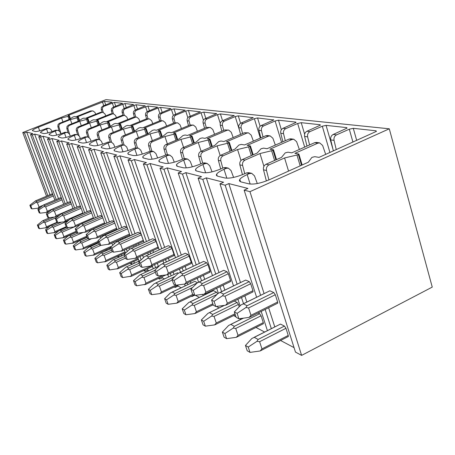 <?xml version="1.0" encoding="UTF-8"?>
<svg xmlns="http://www.w3.org/2000/svg" width="455" height="455" viewBox="0 0 455 455"><rect width="100%" height="100%" fill="white"/><g stroke="black" fill="none" stroke-linecap="round" stroke-linejoin="round"><path stroke-width="0.68" d="M46.529 196.207L22.75 132.519L106.021 99.611L389.292 128.805L432.25 287.105L301.614 355.389L249.96 191.663L389.292 128.805M294.061 347.637L280.576 340.488M249.96 191.663L244.136 190.144L295.471 352.09L301.614 355.389M94.322 244.039L94.998 244.403M105.435 250.011L106.504 250.58M117.316 256.387L118.818 257.2M130.033 263.223L131.745 264.139L134.652 263.104M143.689 270.56L145.179 271.356L147.864 270.111L148.967 270.697M158.386 278.454L159.608 279.108L162.384 277.812L164.42 278.892M174.254 286.974L175.164 287.463L178.03 286.11L181.147 287.765M191.43 296.205L191.976 296.495L194.586 295.244M199.313 297.394L195.394 295.318M210.091 306.226L213.196 304.827M219.117 307.899L216.375 306.442M240.786 319.387L239.484 318.693M235.98 316.839L233.603 315.577M264.6 332.013L255.983 327.446M271.322 328.607L265.151 309.446M260.59 295.272L225.162 185.208L228.808 183.587L264.076 293.555M268.621 307.716L274.763 326.866M47.843 195.656L24.462 132.968L26.697 132.081L50.022 194.74M22.75 132.519L24.462 132.968M56.249 199.546L32.311 135.01L34.603 134.1L58.485 198.596M54.873 200.126L30.513 134.543L32.311 135.01M65.162 203.669L40.631 137.177L42.992 136.233L67.454 202.691M63.7 204.295L38.726 136.676L40.631 137.177M74.626 208.054L49.481 139.48L51.904 138.508L76.98 207.042M79.187 225.379L79.045 224.998M73.067 208.72L47.451 138.951L49.481 139.48M96.056 243.931L95.846 243.357M91.063 230.224L90.932 229.866M84.687 212.724L58.9 141.932L61.391 140.925L87.11 211.677M89.624 231.515L89.288 230.588M83.032 213.44L56.739 141.368L58.9 141.932M107.198 250.267L106.868 249.368M102.307 236.748L101.965 235.804M95.419 217.706L68.95 144.548L71.52 143.507L97.91 216.62M100.771 238.136L100.208 236.583M93.65 218.48L66.646 143.945L68.95 144.548M119.096 257.075L118.636 255.79M114.336 243.812L113.756 242.191M110.332 232.653L110.156 232.175M106.874 223.035L79.699 147.346L82.344 146.265L109.445 221.909M112.698 245.319L111.873 243.033M108.444 233.489L108.273 233.011M104.986 223.866L77.231 146.703L79.699 147.346M131.745 264.139L131.222 262.677M127.241 251.484L126.382 249.073M122.839 239.125L122.531 238.266M119.142 228.746L91.222 150.343L93.952 149.217L121.786 227.574M125.489 253.122L124.369 249.983M120.814 240.03L120.507 239.171M117.111 229.65L88.571 149.655L91.222 150.343M145.179 271.356L144.724 270.077M141.118 259.856L139.935 256.512M136.267 246.115L135.806 244.813M132.303 234.888L103.598 153.562L106.419 152.397L135.033 233.665M139.042 261.096L137.774 257.502M134.094 247.093L133.633 245.797M130.119 235.866L100.748 152.823L103.598 153.562M159.608 279.108L159.239 278.056M155.599 267.631L154.529 264.577M150.724 253.685L150.087 251.877M146.464 241.503L116.935 157.038L119.847 155.82L149.28 240.229M153.267 268.706L152.198 265.657M148.381 254.76L147.744 252.946M144.11 242.566L113.858 156.236L116.935 157.038M175.164 287.463L174.891 286.673M171.114 275.753L170.284 273.358M166.331 261.926L165.495 259.515M161.735 248.652L131.341 160.786L134.356 159.517L164.647 247.321M168.595 276.936L167.764 274.536M163.8 263.098L162.958 260.687M159.193 249.812L128.014 159.921L131.341 160.786M191.976 296.495L191.811 296.017M187.892 284.557L187.341 282.947M183.228 270.918L182.165 267.802M178.263 256.398L146.959 164.852L150.082 163.527L181.278 255.005M185.162 285.854L184.559 284.091M180.481 272.209L179.412 269.087M175.499 257.678L143.353 163.914L146.959 164.852M206.098 294.129L205.87 293.464M201.588 280.781L200.251 276.822M196.207 264.833L163.942 169.271L167.184 167.884L199.324 263.371M203.123 295.562L202.714 294.357M198.585 282.157L197.26 278.244M193.199 266.243L160.012 168.248L163.942 169.271M221.608 291.644L219.958 286.684M215.75 274.041L182.483 174.1L185.85 172.638L218.98 272.505M222.666 306.164L222.489 305.629M218.349 293.236L216.688 288.26M212.462 275.605L178.184 172.98L182.483 174.1M243.522 303.667L241.503 297.507M237.123 284.142L202.799 179.384L206.297 177.848L240.479 282.521M240.081 305.862L237.914 299.265M233.512 285.888L198.084 178.161L202.799 179.384M267.392 330.597L261.193 311.413M256.609 297.229L219.964 183.854L225.162 185.208M219.964 183.854L223.576 182.25L206.297 177.848M198.084 178.161L201.554 176.642L185.85 172.638M178.184 172.98L181.522 171.535L167.184 167.884M160.012 168.248L163.226 166.871L150.082 163.527M143.353 163.914L146.453 162.6L134.356 159.517M128.014 159.921L131.012 158.664L119.847 155.82M113.858 156.236L116.753 155.03L106.419 152.397M100.748 152.823L103.547 151.663L93.952 149.217M88.571 149.655L91.279 148.54L82.344 146.265M77.231 146.703L79.858 145.628L71.52 143.507M66.646 143.945L69.194 142.91L61.391 140.925M56.739 141.368L59.218 140.368L51.904 138.508M47.451 138.951L49.862 137.984L42.992 136.233M38.726 136.676L41.069 135.744L34.603 134.1M30.513 134.543L32.794 133.633L26.697 132.081M244.136 190.144L247.907 188.45L228.808 183.587M333.367 150.935L330.739 139.912C330.358 137.427 331.177 135.613 333.197 134.47L347.08 128.1L346.682 127.61L326.07 125.375L332.986 149.342M309.98 131.614L306.96 131.245C305.015 132.331 304.236 134.06 304.611 136.437L307.62 136.841C307.244 134.452 308.029 132.706 309.98 131.614L322.311 126.211L326.07 125.375M306.96 131.245L320.405 125.131L320.047 124.721L301.233 122.679L304.623 134.162M285.78 128.64L283.021 128.299C281.144 129.339 280.394 130.994 280.763 133.264L283.516 133.633C283.141 131.347 283.897 129.681 285.78 128.64L297.678 123.487L301.233 122.679M283.021 128.299L296.046 122.429L295.727 122.082L278.483 120.211L281.355 129.743M263.616 125.916L261.079 125.603C259.27 126.592 258.548 128.179 258.912 130.357L261.437 130.693C261.073 128.503 261.796 126.911 263.616 125.916L275.11 120.984L278.483 120.211M261.079 125.603L273.717 119.961L257.558 117.942L260.106 126.234M243.237 123.407L240.905 123.123C239.154 124.073 238.46 125.591 238.818 127.684L241.144 127.997C240.78 125.893 241.48 124.363 243.237 123.407L254.356 118.687L257.558 117.942M240.905 123.123L253.162 117.691L238.261 115.843L240.581 123.282M224.446 121.098L222.285 120.831C220.59 121.741 219.924 123.203 220.277 125.216L222.427 125.506C222.068 123.481 222.745 122.014 224.446 121.098L235.207 116.571L238.261 115.843M222.285 120.831L234.194 115.598L220.396 113.909L222.552 120.717M207.053 118.954L205.051 118.709C203.413 119.585 202.765 120.996 203.118 122.935L205.108 123.203C204.756 121.252 205.404 119.836 207.053 118.954L217.484 114.609L220.396 113.909M205.051 118.709L216.62 113.665L203.817 112.106L205.831 118.385M190.918 116.969L189.058 116.742C187.466 117.589 186.84 118.943 187.181 120.814L189.035 121.064C188.688 119.182 189.32 117.822 190.918 116.969L201.03 112.783L203.817 112.106M189.058 116.742L200.302 111.873L188.387 110.434L190.275 116.241M175.897 115.126L174.168 114.91C172.621 115.724 172.018 117.037 172.354 118.84L174.083 119.074C173.742 117.259 174.35 115.94 175.897 115.126L185.72 111.088L188.387 110.434M174.168 114.91L185.111 110.207L173.992 108.87L175.761 114.256M161.889 113.403L160.274 113.204C158.772 113.989 158.186 115.257 158.522 117.003L160.132 117.214C159.802 115.462 160.387 114.194 161.889 113.403L171.433 109.507L173.992 108.87M160.274 113.204L170.926 108.648L160.53 107.414L162.196 112.419M148.796 111.793L147.278 111.606C145.822 112.362 145.253 113.591 145.577 115.28L147.09 115.479C146.76 113.784 147.329 112.556 148.796 111.793L158.067 108.028L160.53 107.414M147.278 111.606L157.657 107.198L147.915 106.043L149.485 110.713M136.523 110.281L135.101 110.104C133.679 110.844 133.133 112.027 133.451 113.665L134.868 113.858C134.549 112.209 135.095 111.02 136.523 110.281L147.915 106.043M135.101 110.104L145.213 105.833L136.062 104.758L137.547 109.12M125 108.864L123.663 108.7L122.219 110.093L122.059 112.152L123.39 112.328L123.436 110.542L124.738 108.984L136.062 104.758M123.663 108.7L133.525 104.553L124.915 103.547L126.314 107.636M114.154 107.528L112.897 107.374L111.492 108.728L111.344 110.724L112.595 110.895L112.635 109.16L113.904 107.647L124.915 103.547M112.897 107.374L122.52 103.353L114.41 102.409L115.735 106.243M103.939 106.271L102.75 106.129L101.38 107.443L101.237 109.382L102.421 109.541L102.563 107.59L103.689 106.39L114.41 102.409M102.75 106.129L112.146 102.221L104.491 101.328L105.742 104.94M330.739 139.912L334.044 140.356C333.663 137.854 334.488 136.028 336.512 134.879L349.298 129.197L353.29 128.327L375.966 130.784L376.41 131.37L319.035 157.385L314.797 156.679L311.92 157.379L308.325 162.207L269.559 179.645C260.954 183.234 254.066 184.639 248.896 183.854L241.218 181.972C239.449 181.397 238.989 180.561 239.831 179.469C240.485 178.195 242.93 176.563 247.173 174.572L249.414 173.577L246.502 172.923L244.272 173.912C236.037 177.313 229.57 178.661 224.855 177.962L217.905 176.261C216.432 175.789 216.011 175.101 216.654 174.197C217.2 172.963 219.651 171.336 224.002 169.317L226.158 168.373L223.513 167.781L221.369 168.72C213.48 171.944 207.383 173.247 203.066 172.627L196.219 170.909L195.479 170.227L195.616 169.362C196.077 168.174 198.517 166.564 202.936 164.539L205.006 163.641L202.594 163.1L200.536 163.993C192.96 167.065 187.193 168.322 183.223 167.77L177.45 166.354L176.438 164.909C176.824 163.772 179.242 162.19 183.689 160.171L185.685 159.318L183.479 158.823L181.494 159.677C174.214 162.606 168.742 163.823 165.074 163.322L159.785 162.025L158.875 160.808C159.199 159.716 161.588 158.175 166.047 156.173L167.969 155.354L165.944 154.905L164.027 155.712C157.015 158.516 151.816 159.694 148.421 159.244L143.553 158.05L142.733 157.009C143.006 155.974 145.361 154.467 149.809 152.488L151.669 151.708L149.797 151.287L147.949 152.067C141.186 154.751 136.227 155.894 133.07 155.485L128.577 154.381L127.844 153.489C128.071 152.499 130.397 151.032 134.816 149.092L136.614 148.341L134.885 147.955L133.093 148.7C126.57 151.276 121.832 152.38 118.891 152.01L114.728 150.992L114.069 150.218C114.262 149.274 116.548 147.852 120.933 145.941L122.668 145.219L121.064 144.861L119.335 145.577C113.028 148.057 108.495 149.126 105.742 148.791L101.88 147.847L101.277 147.17C101.448 146.277 103.7 144.889 108.034 143.018L109.718 142.324L108.227 141.988L106.55 142.682C100.447 145.065 96.107 146.106 93.525 145.799L89.925 144.917L89.379 144.326C89.527 143.473 91.745 142.131 96.028 140.294L97.66 139.628L96.267 139.315L94.64 139.981C88.731 142.278 84.562 143.285 82.133 143.006L78.778 142.188L78.283 141.67C78.414 140.857 80.592 139.548 84.818 137.751L86.399 137.109L85.102 136.819L83.521 137.456C77.788 139.674 73.784 140.658 71.498 140.402L68.352 139.634L67.903 139.179C68.017 138.4 70.161 137.131 74.324 135.374L75.866 134.748L74.648 134.481L73.113 135.095C67.55 137.239 63.694 138.195 61.533 137.962L58.177 136.836C58.28 136.096 60.384 134.868 64.491 133.144L65.986 132.541L64.843 132.286L63.353 132.883C57.95 134.959 54.23 135.886 52.188 135.675L49.043 134.635C49.14 133.929 51.21 132.735 55.248 131.046L56.71 130.466L55.629 130.227L54.179 130.801C48.93 132.815 45.341 133.719 43.401 133.52L40.45 132.559C40.541 131.887 42.577 130.721 46.552 129.072L47.974 128.509L46.956 128.282L45.545 128.845C40.438 130.79 36.963 131.677 35.126 131.495L32.35 130.602C32.436 129.959 34.438 128.828 38.351 127.212L61.573 118.027L67.988 116.361L69.353 115.684L68.045 115.468L104.491 101.328M95.704 114.233L94.993 112.493L93.03 110.935L91.825 111.088L77.026 116.969L78.408 117.197L77.896 117.544L79.039 120.751M60.464 123.544L59.156 123.453L58.007 124.676L57.87 126.644L58.917 126.865L58.945 125.159L60.208 123.663L70.383 119.602L77.896 117.544M59.412 123.339L69.302 119.409L73.056 116.975L74.557 116.554L75.917 116.781L90.67 110.923L93.03 110.935M105.765 115.877L104.98 113.943L102.961 112.34L101.727 112.493L86.535 118.556L88.008 118.8L87.491 119.159L88.719 122.622M69.541 125.341L68.421 125.119L66.976 126.501L66.834 128.526L67.943 128.759L67.977 127.002L69.274 125.466L79.722 121.275L87.491 119.159M68.421 125.119L78.573 121.07L82.372 118.55L83.919 118.118L85.364 118.363L100.504 112.322L102.961 112.34M116.44 117.629L115.57 115.473L113.505 113.824L112.237 113.983L96.636 120.245L98.2 120.501L97.683 120.876L98.997 124.624M79.176 127.252L77.987 127.013C76.559 127.747 76.013 128.919 76.349 130.528L77.532 130.773C77.196 129.163 77.742 127.986 79.176 127.252L89.635 123.055L97.683 120.876M77.987 127.013L88.418 122.833L92.257 120.222L93.861 119.779L95.391 120.035L110.94 113.801L113.505 113.824M127.792 119.506L126.831 117.106L124.715 115.405L123.407 115.57L107.38 122.037L109.041 122.315L108.517 122.702L109.934 126.746M89.425 129.283L88.162 129.032C86.695 129.789 86.137 130.994 86.478 132.655L87.735 132.917C87.394 131.25 87.957 130.039 89.425 129.283L100.185 124.943L108.517 122.702M88.162 129.032L98.883 124.71L102.762 122.003L104.422 121.542L106.055 121.815L122.031 115.377L124.715 115.405M139.89 121.519L138.826 118.84L136.654 117.089L135.317 117.259L118.829 123.948L120.603 124.243L120.075 124.647L121.576 128.987M100.356 131.444L99.008 131.176C97.501 131.961 96.921 133.207 97.268 134.919L98.61 135.203C98.263 133.486 98.843 132.229 100.356 131.444L111.429 126.951L120.075 124.647M99.008 131.176L110.036 126.706L113.955 123.891L115.672 123.424L117.418 123.715L133.844 117.054L136.654 117.089M152.806 123.686L151.634 120.694L149.399 118.886L148.023 119.062L131.057 125.99L132.951 126.308L132.422 126.723L134.02 131.398M112.038 133.759L110.593 133.469C109.041 134.282 108.438 135.573 108.796 137.342L110.235 137.643C109.877 135.869 110.474 134.572 112.038 133.759L123.436 129.101L132.422 126.723M110.593 133.469L121.951 128.839L125.898 125.916L127.684 125.426L129.544 125.739L146.453 118.84L149.399 118.886M166.627 126.018L165.33 122.679L163.038 120.808L161.622 120.996L144.144 128.179L146.174 128.515L145.645 128.953L147.352 133.992M124.539 136.233L122.992 135.926C121.394 136.767 120.774 138.104 121.138 139.935L122.679 140.259C122.31 138.417 122.935 137.074 124.539 136.233L136.29 131.404L145.645 128.953M122.992 135.926L134.697 131.12L138.673 128.077L140.532 127.571L142.523 127.906L159.938 120.757L163.038 120.808M181.454 128.543L180.021 124.806L177.66 122.867L176.199 123.06L158.181 130.522L160.365 130.886L159.836 131.341L161.661 136.796M137.967 138.889L136.301 138.559C134.652 139.435 134.009 140.822 134.379 142.716L136.034 143.063C135.664 141.158 136.307 139.765 137.967 138.889L150.082 133.872L159.836 131.341M136.301 138.559L148.375 133.571L152.368 130.392L154.302 129.874L156.446 130.232L174.396 122.804L177.66 122.867M197.402 131.285L195.809 127.093L193.381 125.085L191.874 125.29L173.287 133.042L175.636 133.434L175.107 133.912L177.069 139.833M152.414 141.75L150.622 141.397C148.91 142.301 148.25 143.74 148.626 145.708L150.412 146.083C150.031 144.11 150.696 142.665 152.414 141.75L164.926 136.528L175.107 133.912M150.622 141.397L163.083 136.204L167.087 132.883L169.106 132.348L171.41 132.729L189.934 125.011L193.381 125.085M214.595 134.276L212.826 129.556L210.329 127.474L208.777 127.684L189.576 135.766L192.112 136.187L191.589 136.688L193.694 143.137M168.003 144.838L166.064 144.457C164.3 145.401 163.612 146.897 163.999 148.939L165.927 149.342C165.54 147.289 166.229 145.788 168.003 144.838L180.936 139.395L191.589 136.688M166.064 144.457L178.946 139.042L182.956 135.567L185.066 135.01L187.551 135.425L206.678 127.389L210.329 127.474M233.193 137.541L231.225 132.217L228.655 130.056L227.051 130.278L207.196 138.707L209.948 139.167L209.425 139.691L211.7 146.743M184.878 148.176L182.779 147.761C180.954 148.751 180.237 150.309 180.635 152.436L182.722 152.874C182.324 150.736 183.046 149.172 184.878 148.176L198.261 142.5L209.425 139.691M182.779 147.761L196.105 142.114L200.103 138.468L202.31 137.893L205.006 138.343L224.776 129.959L228.655 130.056M253.372 141.13L251.177 135.107L248.527 132.86L246.866 133.093L226.317 141.903L229.314 142.404L228.802 142.95L231.259 150.702M203.209 151.811L200.928 151.356C199.034 152.385 198.289 154.012 198.693 156.23L200.962 156.708C200.558 154.478 201.309 152.846 203.209 151.811L217.069 145.867L228.802 142.95M200.928 151.356L214.726 145.446L218.696 141.613L221.011 141.016L223.94 141.505L244.403 132.741L248.527 132.86M275.338 145.088L272.892 138.252L270.156 135.909L268.439 136.153L247.15 145.378L250.415 145.924L249.914 146.51L252.576 155.058M223.183 155.764L220.692 155.269C218.73 156.349 217.956 158.05 218.366 160.359L220.846 160.882C220.436 158.556 221.215 156.85 223.183 155.764L237.561 149.536L249.914 146.51M220.692 155.269L235.002 149.075L238.926 145.031L241.36 144.411L244.551 144.946L265.748 135.772L267.46 135.527L270.156 135.909M299.35 149.485L296.609 141.687L293.782 139.236L292.008 139.497L269.923 149.183L273.5 149.78L273.017 150.395L275.912 159.881M245.046 160.092L242.31 159.551C240.274 160.683 239.461 162.463 239.882 164.881L242.6 165.449C242.179 163.021 242.993 161.229 245.046 160.092L259.97 153.545L273.017 150.395M242.31 159.551L257.166 153.045L261.016 148.768L263.587 148.125L267.079 148.705L289.061 139.082L290.836 138.821L293.782 139.236M319.7 142.893L317.857 143.166L294.92 153.358L298.861 154.018L298.4 154.672L301.557 165.25L298.395 154.677L284.58 157.953L269.064 164.846L266.056 164.249L281.497 157.402L285.239 152.869L287.952 152.192L291.791 152.835L314.621 142.711L316.458 142.432L319.7 142.893L322.618 145.452L325.689 154.393M244.841 295.875L246.849 302.029M211.575 300.021L214.066 301.324L215.812 306.516L213.315 305.191L211.575 300.021L217.911 293.521L220.209 292.4L223.627 294.095L249.277 281.662L250.694 283.732L252.952 290.705L253.054 291.854L252.724 292.019M249.277 281.662L245.706 280.07L220.209 292.4M220.083 292.383L245.706 280.07M263.064 323.886L263.394 323.715L263.291 322.646L261.073 315.798L259.657 313.705L258.127 312.943M215.812 306.516L225.612 305.214L227.142 304.537M214.066 301.324L222.478 295.807L225.02 296.199L227.352 303.223L225.612 305.214M223.627 294.095L222.478 295.807M243.47 318.153L228.598 325.501L222.37 332.087L224.076 337.166L226.613 338.651L236.304 337.314L237.794 336.598M263.291 322.646L238.028 335.346L236.304 337.314M226.613 338.651L224.895 333.549L233.227 328.083L235.741 328.459L261.073 315.798M238.028 335.346L235.741 328.459M230.878 324.415L234.348 326.332L233.227 328.083M222.37 332.087L224.895 333.549M223.172 285.137L224.815 290.091M190.89 289.226L193.159 290.409L194.854 295.386L192.579 294.18L190.89 289.226L197.026 283.067L199.205 281.998L202.316 283.539L226.999 271.766L228.319 273.728L230.52 280.405L230.355 281.679M226.999 271.766L223.741 270.315L199.205 281.998M199.074 281.981L223.741 270.315M239.205 306.784L238.431 304.435L237.112 302.456L234.28 301.039M194.854 295.386L204.232 294.158L205.728 293.538M193.159 290.409L201.19 285.149L203.624 285.535L205.887 292.252L204.232 294.158M202.316 283.539L201.19 285.149M224.503 305.362L207.969 313.347L201.377 319.939L203.038 324.802L205.347 326.161L214.629 324.898L216.091 324.244M234.968 313.779L216.273 323.016L214.629 324.898M205.347 326.161L203.681 321.275L211.638 316.054L214.043 316.418L238.431 304.435M216.273 323.016L214.043 316.418M209.579 312.659L212.741 314.405L211.638 316.054M201.377 319.939L203.681 321.275M203.357 275.349L204.687 279.307M208.953 291.979L209.181 292.645M172.007 279.381L174.083 280.462L175.732 285.234L173.651 284.13L172.007 279.381L177.956 273.529L180.026 272.494L182.876 273.904L206.655 262.728L207.895 264.594L210.039 271.004L209.926 272.238M206.655 262.728L203.675 261.403L180.026 272.494M179.901 272.482L203.675 261.403M212.838 303.769L196.406 311.76L194.837 313.563L185.93 314.752L183.82 313.512L182.205 308.843L188.762 302.478L190.122 301.915L193.011 303.513L216.5 292.173L217.644 293.788M216.5 292.173L213.48 290.665L190.122 301.915M189.963 301.898L213.48 290.665M175.732 285.234L184.724 284.068L186.186 283.493M174.083 280.462L181.761 275.434L184.099 275.804L186.305 282.248L184.724 284.068M182.876 273.904L181.761 275.434M194.837 313.563L196.264 312.955M185.93 314.752L184.309 310.065L191.925 305.072L194.239 305.43L217.063 294.385M196.406 311.76L194.239 305.43M193.011 303.513L191.925 305.072M182.205 308.843L184.309 310.065M185.162 266.397L186.22 269.514M190.321 281.531L190.873 283.146M154.711 270.355L156.611 271.345L158.215 275.929L156.31 274.917L154.711 270.355L160.478 264.782L162.452 263.786L165.068 265.083L188.006 254.442L189.172 256.222L191.259 262.381L191.185 263.576M188.006 254.442L185.265 253.225L162.452 263.786M162.327 263.781L185.265 253.225M197.567 282.726L194.82 281.355L172.274 292.064L174.93 293.526L173.856 295.011L176.085 295.352L192.664 287.446M172.121 292.053L194.82 281.355M158.215 275.929L166.854 274.826L168.282 274.297M156.611 271.345L163.976 266.533L166.223 266.892L168.367 273.08L166.854 274.826M165.068 265.083L163.976 266.533M172.274 292.064L170.306 293.031L164.625 298.668L166.194 303.155L168.134 304.298L176.688 303.166L178.087 302.609M192.937 294.368L178.189 301.438L176.688 303.166M178.189 301.438L176.085 295.352M168.134 304.298L166.558 299.788L173.856 295.011M164.625 298.668L166.558 299.788M168.39 258.173L169.226 260.584M173.167 272.01L173.992 274.405M177.757 285.319L178.03 286.11M138.803 262.057L140.555 262.967L142.114 267.375L140.356 266.442L138.803 262.057L144.4 256.739L146.288 255.778L148.7 256.973L170.847 246.82L171.95 248.521L173.981 254.447L173.941 255.613M170.847 246.82L168.322 245.7L146.288 255.778M146.163 255.773L168.322 245.7M178.474 273.199L177.626 272.778L155.843 282.993L158.289 284.347L157.237 285.751L159.381 286.087L172.235 280.035M155.695 282.982L177.626 272.778M142.114 267.375L151.816 265.834M140.555 262.967L147.619 258.349L149.786 258.696L151.873 264.651L150.423 266.329M148.7 256.973L147.619 258.349M155.843 282.993L153.966 283.926L148.444 289.306L149.974 293.629L151.765 294.675L159.995 293.606L161.36 293.083M175.681 285.205L161.434 291.945L159.995 293.606M161.434 291.945L159.381 286.087M151.765 294.675L150.23 290.341L157.237 285.751M148.444 289.306L150.23 290.341M152.891 250.597L153.523 252.406M157.322 263.291L158.38 266.34M162.014 276.759L162.384 277.812M124.124 254.396L125.745 255.244L127.258 259.486L125.637 258.628L124.124 254.396L129.561 249.312L131.364 248.385L133.594 249.488L155.007 239.791L156.054 241.417L158.033 247.122L158.021 248.254M155.007 239.791L152.67 238.75L131.364 248.385M131.25 248.379L152.67 238.75M127.258 259.486L136.625 258.025M125.745 255.244L132.536 250.802L134.623 251.143L136.654 256.876L135.26 258.486M133.594 249.488L132.536 250.802M159.182 266.038L139.816 274.939L133.508 280.661L134.999 284.824L136.648 285.797L145.913 284.284M162.708 275.355L145.964 283.181L144.582 284.773M136.648 285.797L135.158 281.617L141.897 277.203L143.962 277.533L155.365 272.232M145.964 283.181L143.962 277.533M140.669 274.615L142.933 275.866L141.897 277.203M133.508 280.661L135.158 281.617M138.525 243.59L138.98 244.887M142.643 255.278L143.467 257.627M147.414 268.837L147.864 270.111M110.537 247.31L112.038 248.089L113.511 252.189L112.01 251.387L110.537 247.31L115.82 242.435L117.555 241.542L119.614 242.566L140.345 233.273L141.334 234.837L143.262 240.342L143.274 241.44M140.345 233.273L138.178 232.312L117.555 241.542M152.141 265.68L152.124 266.658M113.511 252.189L122.566 250.796M112.038 248.089L118.579 243.817L120.592 244.147L122.571 249.681L121.235 251.234M119.614 242.566L118.579 243.817M140.402 260.533L125.87 267.13L119.671 272.653L121.121 276.674L122.657 277.578L131.614 276.139M150.724 266.243L131.637 275.059L130.312 276.6M122.657 277.578L121.201 273.54L127.696 269.292L129.692 269.61L139.827 264.952M131.637 275.059L129.692 269.61M126.609 266.852L128.714 268.012L127.696 269.292M119.671 272.653L121.201 273.54M125.165 237.089L125.472 237.948M129.004 247.89L129.521 249.351M133.833 261.483L134.35 262.95M129.715 234.717L129.504 235.093M97.922 240.729L99.321 241.457L100.754 245.416L99.355 244.671L97.922 240.729L103.063 236.054L104.724 235.189L106.646 236.139L126.723 227.227L127.326 227.972M126.723 227.227L124.71 226.328L104.724 235.189M138.343 259.117L138.206 259.481M100.754 245.416L109.496 244.045M99.321 241.457L105.628 237.339L107.573 237.658L109.501 242.998L108.21 244.5M106.646 236.139L105.628 237.339M124.26 254.789L112.908 259.879L106.823 265.219L108.239 269.104L109.661 269.94L118.328 268.575M138.121 258.48L118.334 267.523L117.054 269.007M109.661 269.94L108.244 266.038L114.506 261.949L116.44 262.256L125.466 258.15M118.334 267.523L116.44 262.256M113.551 259.646L115.507 260.726L114.506 261.949M106.823 265.219L108.244 266.038M112.715 231.043L112.885 231.521M116.298 241.053L116.616 241.941M121.166 254.646L121.627 255.926M86.183 234.604L87.485 235.28L88.884 239.108L87.582 238.414L86.183 234.604L91.188 230.111L92.786 229.274L94.572 230.156L114.04 221.591L114.336 221.869M114.04 221.591L112.163 220.76L92.786 229.274M88.884 239.108L97.347 237.8M87.485 235.28L93.576 231.305L95.459 231.618L97.336 236.782L96.096 238.232M94.572 230.156L93.576 231.305M111.009 248.612L100.822 253.134L94.856 258.292L96.232 262.052L97.563 262.836L105.952 261.477M125.04 251.865L105.952 260.505L104.713 261.938M97.563 262.836L96.181 259.06L102.233 255.107L104.098 255.409L112.476 251.638M105.952 260.505L104.098 255.409M101.391 252.929L103.211 253.935L102.233 255.107M94.856 258.292L96.181 259.06M104.44 234.712L104.61 235.189L124.551 226.351M109.331 248.265L109.655 249.164M85.796 232.124L104.86 223.706M75.234 228.888L76.446 229.525L77.811 233.227L76.594 232.579L75.234 228.888L80.103 224.565L81.638 223.752L83.31 224.577L102.295 216.392M102.21 216.335L100.453 215.556L81.638 223.752M77.811 233.227L86.018 231.976M76.446 229.525L82.332 225.68L84.158 225.987L85.989 230.986L84.789 232.386M83.31 224.577L82.332 225.68M98.684 242.811L88.497 247.457L83.686 251.825L85.028 255.471L86.274 256.199L94.407 254.902M111.788 246.155L94.39 253.953L93.195 255.34M86.274 256.199L84.926 252.542L90.772 248.726L92.581 249.021L100.714 245.393M94.39 253.953L92.581 249.021M90.033 246.661L91.734 247.6L90.772 248.726M83.686 251.825L84.926 252.542M98.24 242.293L98.451 242.868M91.08 211.393L89.493 210.688L71.219 218.588L72.783 219.361L71.822 220.425L73.591 220.715L75.376 225.566L74.216 226.92L75.422 226.533M71.219 218.588L69.729 219.378L64.985 223.547L66.316 227.119L67.454 227.727L74.216 226.92M64.985 223.547L66.123 224.139L67.454 227.727M66.123 224.139L71.822 220.425M87.195 237.356L78.96 240.945L73.238 245.78L74.546 249.312L75.712 249.994L83.606 248.754M98.149 241.349L83.572 247.827L82.423 249.169M75.712 249.994L74.398 246.451L80.057 242.754L81.809 243.044L91.387 238.807M83.572 247.827L81.809 243.044M79.403 240.792L81.001 241.673L80.057 242.754M73.238 245.78L74.398 246.451M80.586 206.729L79.21 206.121L61.442 213.742L62.915 214.47L61.971 215.494L63.689 215.784L65.429 220.482L64.309 221.795L65.492 221.426M61.442 213.742L55.385 218.536L56.682 222.006L57.751 222.575L64.309 221.795M55.385 218.536L56.454 219.094L57.751 222.575M56.454 219.094L61.971 215.494M76.457 232.215L68.011 236.043L63.438 240.109L64.718 243.533L65.81 244.176L73.482 242.987M86.769 236.202L73.431 242.083L72.317 243.385M65.81 244.176L64.525 240.735L70.007 237.157L71.714 237.436L82.628 232.647M73.431 242.083L71.714 237.436M69.439 235.292L70.934 236.117L70.007 237.157M63.438 240.109L64.525 240.735M70.73 202.356L69.552 201.832L52.268 209.198L53.644 209.88L52.723 210.864L54.39 211.148L56.09 215.71L55.004 216.984L56.164 216.631M52.268 209.198L46.37 213.833L47.633 217.2L48.639 217.735L55.004 216.984M46.37 213.833L47.371 214.356L48.639 217.735M47.371 214.356L52.723 210.864M66.612 227.278L58.689 230.856L54.23 234.78L55.482 238.107L56.505 238.71L63.967 237.573M76.133 231.333L63.905 236.685L62.824 237.948M56.505 238.71L55.254 235.371L60.572 231.902L62.227 232.175L74.37 226.886M63.905 236.685L62.227 232.175M60.071 230.122L61.482 230.901L60.572 231.902M54.23 234.78L55.254 235.371M61.465 198.238L60.458 197.794L43.629 204.915L44.926 205.563L44.021 206.513L45.642 206.786L47.303 211.222L46.251 212.457L47.388 212.121M43.629 204.915L37.884 209.402L39.119 212.678L40.063 213.179L46.251 212.457M37.884 209.402L38.829 209.897L40.063 213.179M38.829 209.897L44.021 206.513M57.626 222.506L50.937 225.356L45.563 229.764L46.785 233L47.752 233.569L55.015 232.471M66.168 226.726L54.941 231.601L53.895 232.829M47.752 233.569L46.529 230.321L51.688 226.954L53.298 227.221L68.085 220.823M54.941 231.601L53.298 227.221M51.256 225.253L52.581 225.987L51.688 226.954M45.563 229.764L46.529 230.321M52.729 194.359L51.881 193.984L35.484 200.882L36.707 201.491L35.82 202.407L37.395 202.674L39.022 206.985L37.998 208.191L39.113 207.872M35.484 200.882L29.882 205.233L31.094 208.413L31.986 208.89L37.998 208.191M29.882 205.233L30.775 205.694L31.986 208.89M30.775 205.694L35.82 202.407M50.204 217.547L42.656 220.755L37.39 225.032L38.584 228.182L39.494 228.717L46.569 227.665M57.108 222.233L46.49 226.812L45.472 228.006M39.494 228.717L38.3 225.561L43.316 222.29L44.88 222.546L56.522 217.547M46.49 226.812L44.88 222.546M42.941 220.664L44.192 221.352L43.316 222.29M37.39 225.032L38.3 225.561M234.342 311.902L237.095 313.336L238.892 318.773L236.134 317.311L234.342 311.902L240.888 305.015L243.317 303.849L247.088 305.72L273.785 292.548L275.303 294.732L277.624 302.035L277.726 303.184L277.317 303.383M273.785 292.548L269.849 290.796L243.317 303.849M243.203 303.826L269.849 290.796M287.93 336.711L288.339 336.507L288.231 335.443L285.962 328.283L284.443 326.07L280.462 324.085L254.294 337.343L258.11 339.453L256.984 341.313L259.606 341.705L285.962 328.283M254.14 337.309L280.462 324.085M238.892 318.773L249.152 317.385L250.705 316.64M237.095 313.336L245.927 307.534L248.584 307.95L250.984 315.292L249.152 317.385M247.088 305.72L245.927 307.534M254.294 337.343L251.877 338.469L245.45 345.447L247.207 350.754L250 352.397L260.146 350.97L261.665 350.185M288.231 335.443L261.961 348.905L260.146 350.97M261.961 348.905L259.606 341.705M250 352.397L248.237 347.063L256.984 341.313M245.45 345.447L248.237 347.063M101.237 109.382L102.074 112.214M102.421 109.541L103.262 112.396M111.344 110.724L112.192 113.642M112.595 110.895L113.449 113.818M122.059 112.152L122.941 115.189M123.39 112.328L124.26 115.343M133.451 113.665L134.379 116.895M134.868 113.858L135.755 116.963M145.577 115.28L146.578 118.795M147.09 115.479L147.994 118.687M158.522 117.003L159.608 120.888M160.132 117.214L161.064 120.547M172.354 118.84L173.554 123.157M174.083 119.074L175.061 122.622M187.181 120.814L188.495 125.608M189.035 121.064L190.099 124.949M203.118 122.935L204.557 128.282M205.108 123.203L206.28 127.554M220.277 125.216L221.864 131.194M222.427 125.506L223.724 130.403M238.818 127.684L240.57 134.384M241.144 127.997L242.583 133.52M258.912 130.357L260.846 137.893M261.437 130.693L263.036 136.949M280.763 133.264L282.896 141.784M283.516 133.633L285.291 140.731M304.611 136.437L306.977 146.1M307.62 136.841L309.593 144.94M334.044 140.356L336.251 149.638M266.056 164.249C263.934 165.444 263.087 167.309 263.513 169.846L266.505 170.471C266.078 167.923 266.931 166.047 269.064 164.846M284.58 157.953L288.561 171.097M249.414 173.577L251.7 173.321L254.47 175.84L257.285 183.49M266.505 170.471L268.933 179.924M263.513 169.846L266.374 180.954M246.502 172.923L248.777 172.673L251.7 173.321M259.97 153.545L263.923 166.325M226.158 168.373L228.353 168.134L231.032 170.545L233.591 177.376M242.6 165.449L244.767 173.696M239.882 164.881L242.464 174.674M223.513 167.781L225.703 167.548L228.353 168.134M237.561 149.536L241.008 160.473M205.006 163.641L207.122 163.419L209.71 165.722L212.036 171.836M220.846 160.882L222.779 168.1M218.366 160.359L220.692 169.01M202.594 163.1L204.704 162.879L207.122 163.419M217.069 145.867L220.174 155.547M185.685 159.318L187.727 159.108L190.23 161.32L192.34 166.792M200.962 156.708L202.697 163.061M198.693 156.23L200.786 163.885M183.479 158.823L185.515 158.619L187.727 159.108M198.261 142.5L201.116 151.276M167.969 155.354L169.942 155.161L172.365 157.282L174.276 162.185M182.722 152.874L184.303 158.585M180.635 152.436L182.523 159.233M165.944 154.905L167.906 154.706L169.942 155.161M180.936 139.395L183.581 147.426M151.669 151.708L153.574 151.521L155.917 153.568L157.657 157.965M159.17 161.792L158.829 160.933M165.927 149.342L167.417 154.643M163.999 148.939L165.705 155.001M149.797 151.287L151.697 151.106L153.574 151.521M164.926 136.528L167.389 143.899M136.614 148.341L138.457 148.165L140.731 150.133L142.307 154.086M150.412 146.083L151.851 151.14M148.626 145.708L150.184 151.157M134.885 147.955L138.457 148.165M150.082 133.872L152.38 140.663M122.668 145.219L124.454 145.054L126.666 146.954L128.094 150.508M136.034 143.063L137.438 147.938M134.379 142.716L135.823 147.721M121.064 144.861L124.454 145.054M136.29 131.404L138.434 137.677M109.718 142.324L111.452 142.165L113.596 144.002L114.893 147.198M122.679 140.259L124.05 144.963M121.138 139.935L122.509 144.644M108.227 141.988L111.452 142.165M123.436 129.101L125.444 134.919M97.66 139.628L99.338 139.475L101.425 141.249L102.603 144.127M110.235 137.643L111.572 142.193M108.796 137.342L110.133 141.869M96.267 139.315L99.338 139.475M111.429 126.951L113.312 132.359M86.399 137.109L88.031 136.961L90.062 138.684L91.131 141.278M98.61 135.203L99.941 139.674M97.268 134.919L98.57 139.304M85.102 136.819L88.031 136.961M100.185 124.943L101.954 129.982M75.866 134.748L77.452 134.612L79.426 136.278L80.398 138.616M87.735 132.917L89.089 137.438M86.478 132.655L87.752 136.898M74.648 134.481L77.452 134.612M89.635 123.055L91.307 127.764M65.986 132.541L67.533 132.405L69.45 134.026L70.337 136.136M77.532 130.773L78.971 135.527M76.349 130.528L77.595 134.646M64.843 132.286L67.533 132.405M79.722 121.275L81.297 125.688M56.71 130.466L58.212 130.335L60.083 131.91L60.885 133.81M67.943 128.759L69.803 134.856M66.834 128.526L68.068 132.587M55.629 130.227L58.212 130.335M70.383 119.602L71.873 123.743M47.974 128.509L49.436 128.384L51.261 129.914L51.984 131.626M58.917 126.865L61.033 133.759M57.87 126.644L59.122 130.727M46.956 128.282L49.436 128.384M61.573 118.027L62.983 121.923M69.353 115.684L70.423 118.664M78.408 117.197L79.551 120.404M88.008 118.8L89.231 122.264M98.2 120.501L99.514 124.255M109.041 122.315L110.463 126.388M120.603 124.243L122.139 128.691M132.951 126.308L134.612 131.154M146.174 128.515L147.943 133.747M160.365 130.886L162.259 136.546M175.636 133.434L177.666 139.577M192.112 136.187L194.302 142.881M209.948 139.167L212.303 146.487M229.314 142.404L231.862 150.44M250.415 145.924L253.179 154.791M273.5 149.78L276.504 159.614M298.861 154.018L302.137 164.989M336.512 134.879L333.197 134.47M91.825 111.088L90.67 110.923M101.727 112.493L100.504 112.322M112.237 113.983L110.94 113.801M123.407 115.57L122.031 115.377M135.317 117.259L133.844 117.054M148.023 119.062L146.453 118.84M161.622 120.996L159.938 120.757M176.199 123.06L174.396 122.804M191.874 125.29L189.934 125.011M208.777 127.684L206.678 127.389M227.051 130.278L224.776 129.959M246.866 133.093L244.403 132.741M268.439 136.153L265.748 135.772M292.008 139.497L289.061 139.082M317.857 143.166L314.621 142.711M252.952 290.705L227.352 303.223M225.02 296.199L250.694 283.732M234.348 326.332L259.657 313.705M230.52 280.405L205.887 292.252M203.624 285.535L228.319 273.728M212.741 314.405L237.112 302.456M210.039 271.004L186.305 282.248M184.099 275.804L207.895 264.594M191.259 262.381L168.367 273.08M166.223 266.892L189.172 256.222M174.93 293.526L197.356 282.856M173.981 254.447L151.873 264.651M149.786 258.696L171.95 248.521M158.289 284.347L174.885 276.549M158.033 247.122L136.654 256.876M134.623 251.143L156.054 241.417M142.933 275.866L154.723 270.395M143.262 240.342L122.571 249.681M120.592 244.147L141.334 234.837M128.714 268.012L139.207 263.2M129.487 234.069L109.501 242.998M107.573 237.658L127.605 228.751M115.507 260.726L124.863 256.472M116.611 228.251L97.336 236.782M95.459 231.618L114.779 223.109M103.211 253.935L111.572 250.176M104.604 222.813L85.989 230.986M84.158 225.987L102.813 217.837M91.734 247.6L99.213 244.267M93.377 217.729L75.376 225.566M73.591 220.715L91.626 212.9M72.783 219.361L91.097 211.433M81.001 241.673L87.94 238.608M82.856 212.951L65.429 220.482M63.689 215.784L81.149 208.271M62.915 214.47L80.632 206.86M70.934 236.117L77.686 233.159M72.976 208.464L56.09 215.71M54.39 211.148L71.304 203.92M53.644 209.88L70.809 202.56M61.482 230.901L69.268 227.511M63.683 204.244L47.303 211.222M45.642 206.786L62.051 199.825M44.926 205.563L61.561 198.511M52.581 225.987L61.516 222.125M42.457 205.535L39.022 206.985M37.395 202.674L53.326 195.963M36.707 201.491L52.854 194.689M44.192 221.352L54.139 217.086M277.624 302.035L250.984 315.292M248.584 307.95L275.303 294.732M258.11 339.453L284.443 326.07M112.283 102.961L113.699 107.056M122.713 104.115L124.209 108.478M133.781 105.338L135.368 110.002M145.543 106.641L147.221 111.629M158.067 108.028L159.864 113.409M171.433 109.507L173.372 115.399M185.72 111.088L187.852 117.64M200.103 111.703L200.194 111.998M201.03 112.783L203.425 120.222M216.404 113.471L216.506 113.801M217.484 114.609L220.254 123.333M233.95 115.377L234.063 115.741M235.207 116.571L239.478 130.215M252.9 117.435L253.025 117.845M254.356 118.687L260.34 138.115M273.421 119.659L273.563 120.126M275.11 120.984L281.571 142.364M295.727 122.082L295.881 122.611M297.678 123.487L304.679 147.119M320.047 124.721L320.223 125.324M322.311 126.211L329.921 152.488M346.682 127.61L346.875 128.299M349.298 129.197L352.949 142.125M353.29 128.327L356.697 140.441M375.966 130.784L376.183 131.58M247.173 174.572L250.159 184.059M224.002 169.317L226.852 178.189M202.936 164.539L205.637 172.815M183.689 160.171L186.249 167.889M166.047 156.173L168.458 163.362M149.809 152.488L152.089 159.193M134.816 149.092L136.966 155.354M120.933 145.941L122.964 151.794M108.034 143.018L109.956 148.495M96.028 140.294L97.842 145.429M84.818 137.751L86.535 142.574M74.324 135.374L75.957 139.907M64.491 133.144L66.038 137.416M55.248 131.046L56.716 135.072M46.552 129.072L47.946 132.877M38.351 127.212L39.676 130.812M67.988 116.361L69.114 119.483M68.847 116.019L69.916 119M102.432 101.869L103.774 105.725M77.02 117.896L78.203 121.218M86.587 119.523L87.843 123.06M96.75 121.252L98.081 125.028M107.568 123.089L108.978 127.133M119.096 125.045L120.598 129.391M131.415 127.138L133.014 131.813M144.605 129.379L146.311 134.418M158.761 131.785L160.592 137.239M173.998 134.379L175.96 140.299M190.44 137.171L192.55 143.621M208.242 140.197L210.517 147.249M227.574 143.479L230.031 151.231M248.646 147.062L251.308 155.61M271.698 150.98L274.598 160.461M297.03 155.286L300.192 165.865M253.054 291.854L226.027 305.083M263.394 323.715L236.526 337.24M243.186 318.193L230.725 324.392M230.622 281.548L204.818 293.97M235.286 314.746L215.044 324.756M224.23 305.396L209.425 312.636M210.142 272.135L185.441 283.846M213.162 304.731L195.4 313.376M191.367 263.496L167.662 274.581M194.035 294.954L177.365 302.95M174.094 255.539L151.299 266.073M178.769 284.836L160.757 293.367M158.147 248.197L136.187 258.224M165.882 274.951L145.407 284.523M159.318 265.902L140.527 274.61M143.382 241.395L122.19 250.967M138.001 232.334L117.441 241.537M152.232 266.607L131.176 276.344M140.532 260.414L126.479 266.852M129.669 235.076L109.194 244.233M138.303 259.441L117.959 268.746M124.243 254.737L113.426 259.64M116.901 229.189L97.091 237.965M112.027 220.772L92.689 229.269M125.324 252.758L105.64 261.676M110.992 248.566L101.272 252.929M100.328 215.568L81.547 223.752M110.662 247.662L94.134 255.079M98.667 242.771L89.925 246.661M80.245 224.469L75.229 226.658M89.379 210.699L71.134 218.588M98.456 242.196L83.367 248.908M87.178 237.317L79.301 240.792M69.16 219.879L65.321 221.539M79.113 206.132L61.362 213.742M87.076 237.038L73.272 243.124M76.446 232.181L69.342 235.292M58.866 215.505L56.011 216.734M69.461 201.838L52.188 209.198M76.434 232.152L63.78 237.692M66.572 227.255L59.986 230.122M49.225 211.37L47.252 212.212M60.378 197.8L43.561 204.915M58.564 230.964L54.845 232.579M57.586 222.484L51.17 225.253M40.171 207.452L38.993 207.952M51.807 193.989L35.416 200.882M49.271 226.533L46.421 227.762M50.095 217.564L42.861 220.664M277.726 303.184L249.329 317.328M288.339 336.507L260.186 350.941M240.558 181.767L239.831 179.469M217.251 176.051L216.654 174.197M196.111 170.864L195.616 169.362M176.847 166.143L176.438 164.915M159.216 161.821L158.875 160.808M143.018 157.851L142.733 157.015M128.088 154.194L127.844 153.494M114.273 150.815L114.063 150.218M101.459 147.676L101.283 147.17M89.538 144.758L89.385 144.326M78.419 142.04L78.283 141.67M68.022 139.497L67.909 139.173"/></g></svg>

